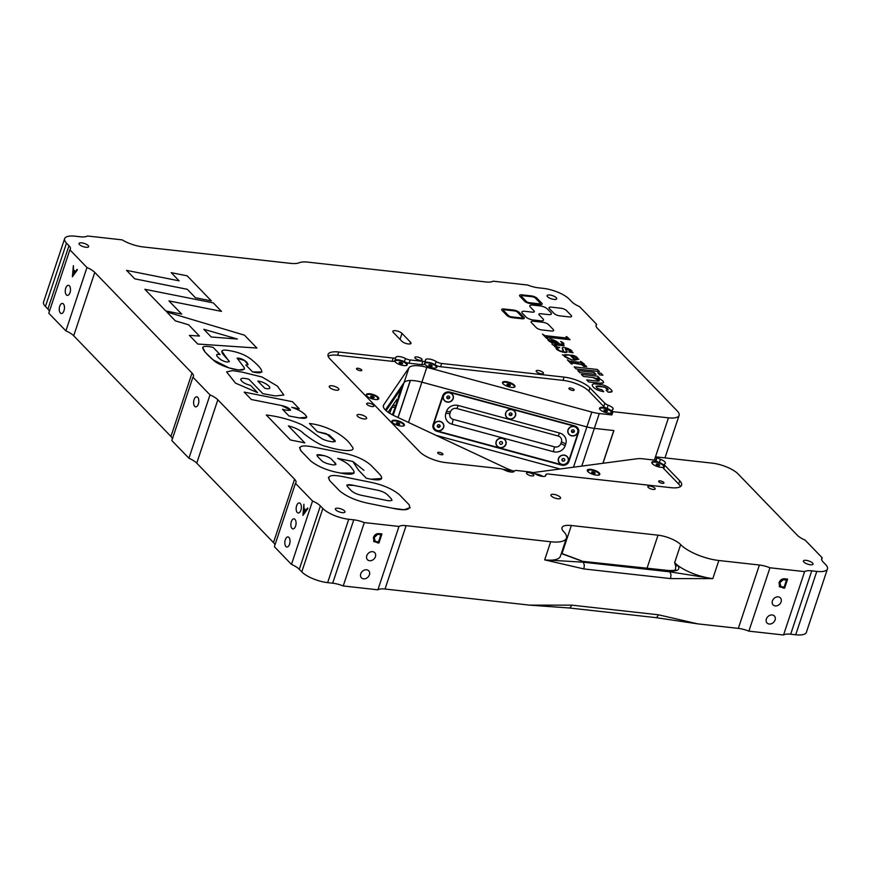 <?xml version="1.0" encoding="UTF-8"?>
<svg xmlns="http://www.w3.org/2000/svg" width="871" height="871" viewBox="0 0 871 871"><rect width="100%" height="100%" fill="white"/><g stroke="black" fill="none" stroke-linecap="round" stroke-linejoin="round"><path stroke-width="1.31" d="M611.714 411.275A6.576 2.199 18.4 0 0 611.409 410.938A6.576 2.199 18.4 0 0 607.087 408.434A5.063 1.688 -161.6 0 1 603.755 406.517L588.905 391.144A20.24 6.761 18.4 0 0 563.025 380.366L440.574 366.724A5.063 1.688 -161.6 0 1 435.054 364.786A6.576 2.199 18.4 0 0 424.917 362.532M596.058 326.004L596.624 324.295A15.188 5.074 18.4 0 0 596.112 325.068A15.188 5.074 18.4 0 0 597.517 328.411L677.235 410.938A20.24 6.761 -161.6 0 1 679.108 415.402A20.24 6.761 -161.6 0 1 668.449 417.851L612.977 411.678L611.888 414.934L611.475 414.509A5.063 1.688 -161.6 0 1 611.007 413.387L612.095 410.132A5.063 1.688 18.4 0 1 612.531 409.697A6.576 2.199 18.4 0 0 613.108 409.12A6.576 2.199 18.4 0 0 612.498 407.672A6.576 2.199 18.4 0 0 608.176 405.178L607.087 408.434A6.576 2.199 18.4 0 0 599.629 408.978A6.576 2.199 18.4 0 0 600.141 409.675A6.576 2.199 18.4 0 0 605.465 412.516A6.576 2.199 18.4 0 0 611.115 413.083M549.764 560.173L583.265 562.198L584.332 565.083L583.897 568.937L544.669 559.868A29.864 9.973 -161.6 0 0 549.764 560.173A29.864 9.973 -161.6 0 0 560.391 556.253L566.422 538.147A29.864 9.973 -161.6 0 0 563.657 531.571A17.714 5.912 -161.6 0 1 562.013 527.663A17.714 5.912 -161.6 0 1 571.343 525.518L658.019 535.175A17.714 5.912 -161.6 0 1 680.665 544.604A29.864 9.973 -161.6 0 0 718.836 560.499L759.403 565.018A15.188 5.074 18.4 0 1 769.953 567.772L804.63 571.626L783.541 635.003L748.875 631.137L769.953 567.772M198.359 404.024A5.063 2.569 -83.6 0 0 196.781 396.784A5.063 2.569 -83.6 0 0 194.081 399.604A5.063 2.569 -83.6 0 0 195.659 406.844A5.063 2.569 -83.6 0 0 198.359 404.024M70.018 292.569A5.063 2.569 -83.6 0 0 68.439 285.329A5.063 2.569 -83.6 0 0 65.739 288.149A5.063 2.569 -83.6 0 0 67.317 295.389A5.063 2.569 -83.6 0 0 70.018 292.569M63.997 310.675A5.074 2.569 -83.6 0 0 62.418 303.424A5.074 2.569 -83.6 0 0 59.718 306.244A5.074 2.569 -83.6 0 0 61.297 313.506A5.074 2.569 -83.6 0 0 63.997 310.675M300.898 510.166A5.063 2.569 -83.6 0 0 299.319 502.926A5.063 2.569 -83.6 0 0 296.619 505.746A5.063 2.569 -83.6 0 0 298.198 512.986A5.063 2.569 -83.6 0 0 300.898 510.166M295.596 526.084A5.063 2.569 -83.6 0 0 294.028 518.844A5.063 2.569 -83.6 0 0 291.328 521.653A5.063 2.569 -83.6 0 0 292.906 528.893A5.063 2.569 -83.6 0 0 295.596 526.084M289.575 544.19A5.074 2.569 -83.6 0 0 287.996 536.939A5.074 2.569 -83.6 0 0 285.296 539.759A5.074 2.569 -83.6 0 0 286.875 547.01A5.074 2.569 -83.6 0 0 289.575 544.19M375.434 556.678A5.063 4.017 136 0 0 374.748 552.682A5.063 4.017 136 0 0 370.371 551.985A5.063 4.017 136 0 0 366.767 555.72A5.063 4.017 136 0 0 367.464 559.715A5.063 4.017 136 0 0 371.83 560.412A5.063 4.017 136 0 0 375.434 556.678M369.424 574.784A5.074 4.028 136 0 0 368.727 570.777A5.074 4.028 136 0 0 364.35 570.08A5.074 4.028 136 0 0 360.736 573.815A5.074 4.028 136 0 0 361.432 577.832A5.074 4.028 136 0 0 365.809 578.529A5.074 4.028 136 0 0 369.424 574.784M781.08 601.872A5.063 4.017 136 0 0 780.394 597.865A5.063 4.017 136 0 0 776.017 597.168A5.063 4.017 136 0 0 772.414 600.903A5.063 4.017 136 0 0 773.11 604.899A5.063 4.017 136 0 0 777.487 605.595A5.063 4.017 136 0 0 781.08 601.872M775.07 619.978A5.074 4.028 136 0 0 774.373 615.971A5.074 4.028 136 0 0 769.997 615.274A5.074 4.028 136 0 0 766.382 619.009A5.074 4.028 136 0 0 767.079 623.015A5.074 4.028 136 0 0 771.456 623.712A5.074 4.028 136 0 0 775.07 619.978M680.414 486.639A20.24 6.761 18.4 0 0 678.629 484.015L663.767 468.642A5.063 1.688 -161.6 0 1 663.299 467.52L664.388 464.265A5.063 1.688 18.4 0 1 664.823 463.829A6.576 2.199 18.4 0 0 665.4 463.252A6.576 2.199 18.4 0 0 664.791 461.804A6.576 2.199 18.4 0 0 660.468 459.311L659.38 462.566A6.576 2.199 18.4 0 0 651.922 463.111A6.576 2.199 18.4 0 0 652.444 463.808A6.576 2.199 18.4 0 0 657.757 466.649A6.576 2.199 18.4 0 0 663.408 467.215M664.007 465.408A6.576 2.199 18.4 0 0 663.713 465.07A6.576 2.199 18.4 0 0 659.38 462.566A5.063 1.688 -161.6 0 1 656.048 460.65L656.723 456.959L712.195 463.143A20.24 6.761 -161.6 0 1 738.075 473.922L797.292 535.219A15.188 5.074 18.4 0 0 805.12 540.118L822.213 557.799A15.188 5.074 18.4 0 0 821.691 558.583A15.188 5.074 18.4 0 0 823.095 561.926L825.577 564.495A20.24 6.761 -161.6 0 1 827.45 568.948A20.24 6.761 -161.6 0 1 816.791 571.409L811.761 570.843A15.188 5.074 18.4 0 0 804.63 571.626M395.826 357.48L394.759 360.681A5.063 1.688 -161.6 0 1 394.759 360.714A6.576 2.199 18.4 0 0 394.868 361.378A6.576 2.199 18.4 0 0 395.38 362.086A6.576 2.199 18.4 0 0 401.128 365.047A6.576 2.199 18.4 0 0 406.746 365.33A6.576 2.199 18.4 0 0 406.648 363.338A6.576 2.199 18.4 0 0 404.373 361.748A6.576 2.199 18.4 0 0 394.792 360.583M424.504 363.806A6.576 2.199 18.4 0 0 424.504 363.817A6.576 2.199 18.4 0 0 425.026 364.514A6.576 2.199 18.4 0 0 430.764 367.475A6.576 2.199 18.4 0 0 436.382 367.758A6.576 2.199 18.4 0 0 436.295 365.776A6.576 2.199 18.4 0 0 435.054 364.786L436.142 361.53A6.576 2.199 18.4 0 0 429.632 359.102A6.576 2.199 18.4 0 0 425.494 359.81A6.576 2.199 18.4 0 0 425.505 360.344A5.063 1.688 18.4 0 1 425.516 360.757A5.063 1.688 18.4 0 1 422.849 361.367L410.176 359.963L409.098 363.218A5.063 1.688 -161.6 0 1 404.373 361.748L405.461 358.493A6.576 2.199 18.4 0 0 395.859 357.371A6.576 2.199 18.4 0 0 395.848 357.415A5.063 1.688 18.4 0 1 395.837 357.448A5.063 1.688 18.4 0 1 393.169 358.068L338.743 352.004A20.24 6.761 18.4 0 0 328.084 354.453A20.24 6.761 18.4 0 0 329.957 358.917L419.68 451.788A20.24 6.761 18.4 0 0 445.56 462.566L499.987 468.631A5.063 1.688 18.4 0 1 504.701 470.1A6.576 2.199 18.4 0 0 514.304 471.211A6.576 2.199 18.4 0 0 514.315 471.167A5.063 1.688 18.4 0 0 514.315 471.167L514.282 471.255A20.24 6.761 -161.6 0 1 505.997 468.141L394.225 415.75A20.24 6.761 -161.6 0 1 383.414 405.44A20.24 6.761 -161.6 0 1 383.708 404.863L409 367.736A20.24 6.761 -161.6 0 1 426.834 367.322L591.823 412.07A20.24 6.761 18.4 0 0 599.281 413.529L611.888 414.934M503.122 383.871A6.576 2.199 18.4 0 0 508.871 386.833A6.576 2.199 18.4 0 0 514.489 387.116A6.576 2.199 18.4 0 0 514.391 385.134A6.576 2.199 18.4 0 0 506.726 381.727A6.576 2.199 18.4 0 0 502.611 383.164A6.576 2.199 18.4 0 0 503.122 383.871M366.898 396.011A6.576 2.199 18.4 0 0 372.636 398.972A6.576 2.199 18.4 0 0 378.254 399.256A6.576 2.199 18.4 0 0 378.166 397.263A6.576 2.199 18.4 0 0 370.491 393.866A6.576 2.199 18.4 0 0 366.375 395.303A6.576 2.199 18.4 0 0 366.898 396.011M392.527 422.544A6.576 2.199 18.4 0 0 398.276 425.505A6.576 2.199 18.4 0 0 403.894 425.788A6.576 2.199 18.4 0 0 403.796 423.796A6.576 2.199 18.4 0 0 396.131 420.399A6.576 2.199 18.4 0 0 392.015 421.836A6.576 2.199 18.4 0 0 392.527 422.544M587.892 471.614A6.576 2.199 18.4 0 0 593.63 474.575A6.576 2.199 18.4 0 0 599.248 474.869A6.576 2.199 18.4 0 0 599.161 472.877A6.576 2.199 18.4 0 0 591.485 469.48A6.576 2.199 18.4 0 0 587.37 470.917A6.576 2.199 18.4 0 0 587.892 471.614A6.043 2.014 18.4 0 1 589.09 469.959A6.043 2.014 18.4 0 1 596.722 471.864A6.043 2.014 18.4 0 1 598.453 475.109M569.177 388.945A2.798 0.936 18.4 0 0 572.029 390.306A2.798 0.936 18.4 0 0 574.218 390.088A2.798 0.936 18.4 0 0 573.956 389.479A2.798 0.936 18.4 0 0 571.104 388.118A2.798 0.936 18.4 0 0 568.915 388.324A2.798 0.936 18.4 0 0 569.177 388.945M658.901 481.815A2.798 0.936 18.4 0 0 661.753 483.176A2.798 0.936 18.4 0 0 663.942 482.97A2.798 0.936 18.4 0 0 663.68 482.349A2.798 0.936 18.4 0 0 660.828 480.988A2.798 0.936 18.4 0 0 658.639 481.206A2.798 0.936 18.4 0 0 658.901 481.815M437.928 453.258A2.798 0.936 18.4 0 0 440.791 454.618A2.798 0.936 18.4 0 0 442.98 454.401A2.798 0.936 18.4 0 0 442.718 453.791A2.798 0.936 18.4 0 0 439.866 452.43A2.798 0.936 18.4 0 0 437.678 452.637A2.798 0.936 18.4 0 0 437.928 453.258M356.762 369.228A2.798 0.936 18.4 0 0 359.614 370.589A2.798 0.936 18.4 0 0 361.803 370.371A2.798 0.936 18.4 0 0 361.541 369.761A2.798 0.936 18.4 0 0 358.689 368.4A2.798 0.936 18.4 0 0 356.5 368.607A2.798 0.936 18.4 0 0 356.762 369.228M415.184 358.253A3.843 1.285 18.4 0 0 419.103 360.137A3.843 1.285 18.4 0 0 422.119 359.843A3.843 1.285 18.4 0 0 421.771 358.994A3.843 1.285 18.4 0 0 417.84 357.11A3.843 1.285 18.4 0 0 414.825 357.415A3.843 1.285 18.4 0 0 415.184 358.253M367.018 404.482A3.843 1.285 18.4 0 0 370.948 406.365A3.843 1.285 18.4 0 0 373.964 406.06A3.843 1.285 18.4 0 0 373.605 405.211A3.843 1.285 18.4 0 0 369.674 403.338A3.843 1.285 18.4 0 0 366.658 403.632A3.843 1.285 18.4 0 0 367.018 404.482M648.231 487.401A3.843 1.285 18.4 0 0 652.15 489.273A3.843 1.285 18.4 0 0 655.166 488.979A3.843 1.285 18.4 0 0 654.818 488.13A3.843 1.285 18.4 0 0 650.887 486.258A3.843 1.285 18.4 0 0 647.872 486.551A3.843 1.285 18.4 0 0 648.231 487.401M803.911 562.078A5.063 1.688 18.4 0 0 809.072 564.55A5.063 1.688 18.4 0 0 813.046 564.158A5.063 1.688 18.4 0 0 812.578 563.047A5.063 1.688 18.4 0 0 807.406 560.576A5.063 1.688 18.4 0 0 803.443 560.968A5.063 1.688 18.4 0 0 803.911 562.078M79.511 244.588A5.063 1.688 18.4 0 0 84.672 247.048A5.063 1.688 18.4 0 0 88.646 246.667A5.063 1.688 18.4 0 0 88.178 245.546A5.063 1.688 18.4 0 0 83.006 243.074A5.063 1.688 18.4 0 0 79.032 243.466A5.063 1.688 18.4 0 0 79.511 244.588M338.394 388.466A5.063 1.688 -161.6 0 1 338.863 389.587A5.063 1.688 -161.6 0 1 334.9 389.968A5.063 1.688 -161.6 0 1 329.728 387.497A5.063 1.688 -161.6 0 1 329.26 386.386A5.063 1.688 -161.6 0 1 333.223 385.995A5.063 1.688 -161.6 0 1 338.394 388.466M366.168 417.22A5.063 1.688 -161.6 0 1 366.637 418.33A5.063 1.688 -161.6 0 1 362.674 418.722A5.063 1.688 -161.6 0 1 357.502 416.251A5.063 1.688 -161.6 0 1 357.034 415.129A5.063 1.688 -161.6 0 1 360.997 414.748A5.063 1.688 -161.6 0 1 366.168 417.22M335.858 509.938A5.063 1.688 18.4 0 0 341.018 512.409A5.063 1.688 18.4 0 0 344.992 512.017A5.063 1.688 18.4 0 0 344.524 510.907A5.063 1.688 18.4 0 0 339.352 508.435A5.063 1.688 18.4 0 0 335.389 508.827A5.063 1.688 18.4 0 0 335.858 509.938M547.565 296.728A5.063 1.688 18.4 0 0 552.726 299.189A5.063 1.688 18.4 0 0 556.7 298.807A5.063 1.688 18.4 0 0 556.231 297.686A5.063 1.688 18.4 0 0 551.06 295.215A5.063 1.688 18.4 0 0 547.097 295.607A5.063 1.688 18.4 0 0 547.565 296.728M551.387 496.056A5.074 1.698 18.4 0 0 556.569 498.539A5.074 1.698 18.4 0 0 560.543 498.147A5.074 1.698 18.4 0 0 560.075 497.025A5.074 1.698 18.4 0 0 554.903 494.554A5.074 1.698 18.4 0 0 550.918 494.946A5.074 1.698 18.4 0 0 551.387 496.056M536.525 371.775A3.843 1.285 18.4 0 0 540.456 373.648A3.843 1.285 18.4 0 0 543.471 373.354A3.843 1.285 18.4 0 0 543.112 372.505A3.843 1.285 18.4 0 0 539.182 370.632A3.843 1.285 18.4 0 0 536.177 370.926A3.843 1.285 18.4 0 0 536.525 371.775M526.879 473.878A3.843 1.285 18.4 0 0 530.809 475.762A3.843 1.285 18.4 0 0 533.825 475.468A3.843 1.285 18.4 0 0 533.466 474.619A3.843 1.285 18.4 0 0 529.535 472.735A3.843 1.285 18.4 0 0 526.52 473.029A3.843 1.285 18.4 0 0 526.879 473.878M521.196 317.926A2.471 0.827 18.4 0 0 522.262 317.088L517.559 312.21A2.471 0.827 18.4 0 0 514.391 310.893L504.81 309.826A2.471 0.827 18.4 0 0 503.732 310.664L508.446 315.542A2.471 0.827 18.4 0 0 511.604 316.859L521.196 317.926M501.707 309.532A4.377 1.459 18.4 0 0 502.11 310.49L506.813 315.356A4.377 1.459 18.4 0 0 512.409 317.686L521.99 318.753A4.377 1.459 18.4 0 0 523.896 317.262L519.181 312.395A4.377 1.459 18.4 0 0 513.596 310.065L504.004 308.998A4.377 1.459 18.4 0 0 502.11 310.49L506.813 315.367A4.377 1.459 18.4 0 0 512.409 317.697L521.99 318.764A4.377 1.459 18.4 0 0 524.298 318.231M328.4 477.362L329.728 480.672C326.756 475.501 331.426 474.227 343.74 476.829L372.255 482.599C383.501 485.169 392.462 489.11 399.147 494.423L409.098 504.723C411.275 509.927 405.799 511.103 392.647 508.25L368.128 503.286C355.891 500.662 346.331 496.47 339.45 490.732C346.331 496.481 355.891 500.662 368.128 503.286L392.647 508.25L404.057 509.731L410.23 507.641M346.745 485.169L353.778 485.397L376.512 490.003C381.346 490.906 384.993 492.496 387.432 494.761C384.993 492.496 381.346 490.906 376.512 489.992L353.778 485.397C347.856 484.091 345.885 484.679 347.888 487.129L351.688 491.059C354.279 493.128 357.861 494.608 362.423 495.512L384.699 500.019C390.807 501.424 392.897 500.879 390.937 498.386L392.026 500.324M387.443 494.761L390.937 498.386L387.432 494.761M329.728 480.661L339.45 490.732L329.728 480.672M401.999 333.397A5.074 1.698 18.4 0 0 396.817 330.915A5.074 1.698 18.4 0 0 392.843 331.307A5.074 1.698 18.4 0 0 393.311 332.428L401.858 341.269A5.074 1.698 18.4 0 0 407.04 343.74A5.074 1.698 18.4 0 0 411.014 343.359A5.074 1.698 18.4 0 0 410.546 342.238L401.999 333.397L400.007 339.363M678.629 484.015L679.707 480.759A20.24 6.761 18.4 0 1 681.579 485.212A20.24 6.761 18.4 0 1 670.92 487.673L548.469 474.031A5.063 1.688 18.4 0 0 545.812 474.641A5.063 1.688 18.4 0 0 545.812 475.054A6.576 2.199 18.4 0 1 545.823 475.588A6.576 2.199 18.4 0 1 541.686 476.295A6.576 2.199 18.4 0 1 535.175 473.868A5.063 1.688 18.4 0 0 529.655 471.93L516.993 470.525A5.063 1.688 18.4 0 0 514.326 471.135L514.282 471.265M511.408 472.06A6.576 2.199 18.4 0 0 503.264 469.447M395.837 357.448L394.759 360.714A5.063 1.688 -161.6 0 1 392.092 361.323L337.665 355.259A20.24 6.761 18.4 0 0 328.171 356.293M405.461 358.493A5.063 1.688 18.4 0 0 410.176 359.963M425.516 360.757L424.427 364.013A5.063 1.688 -161.6 0 1 421.76 364.633L409.098 363.218M436.142 361.53A5.063 1.688 18.4 0 0 441.662 363.468L440.574 366.724M603.755 406.517L604.844 403.262L589.983 387.878A20.24 6.761 18.4 0 0 564.103 377.11L441.662 363.468M604.844 403.262A5.063 1.688 18.4 0 0 608.176 405.178M679.707 480.759L664.856 465.375L663.767 468.642M664.388 464.265A5.063 1.688 18.4 0 0 664.856 465.375M656.048 460.65L657.137 457.395A5.063 1.688 18.4 0 0 660.468 459.311M786.382 582.819A5.063 2.569 96.4 0 1 786.012 581.795M779.806 582.83L780.949 586.542L784.129 587.163L786.524 579.966L782.975 579.814L779.806 582.83L779.273 582.285L780.405 585.987M779.981 585.737L780.949 586.542M786.524 579.966L785 579.302L782.441 579.259L782.975 579.814M782.441 579.259L780.427 580.369M779.795 581.153L779.273 582.285M786.916 579.052L784.063 587.62L779.284 586.542M782.321 587.435L779.523 586.825M779.676 586.793L779.033 582.743C780.166 579.846 782.136 578.54 784.923 578.823L787.613 579.128L784.597 588.175L782.855 587.979M827.45 568.948L806.372 632.324A20.24 6.761 -161.6 0 1 795.702 634.785L790.672 634.219A15.188 5.074 18.4 0 0 783.541 635.003M821.636 559.52L822.213 557.799M655.776 617.615L697.758 623.865L658.53 614.806L656.843 617.354L655.776 617.615L656.843 617.354M569.101 607.958L570.157 607.697L569.101 607.958L570.157 607.697L571.855 605.149L658.53 614.806M655.83 617.626L569.177 607.969L529.612 605.138L571.855 605.149M377.328 534.62L374.16 537.647L375.292 541.359L378.482 541.969L380.877 534.783L376.795 534.065L374.78 535.175M374.149 535.97L374.16 537.647M379.353 534.119L376.795 534.065M373.626 537.091L374.759 540.804M381.269 533.858L378.417 542.437L373.637 541.348M376.675 542.241L373.877 541.631M374.029 541.61L373.387 537.559C374.519 534.663 376.479 533.357 379.277 533.64L381.966 533.934L378.95 542.992L377.208 542.796M303.979 508.229L305.917 510.232L307.528 508L307.953 508.435L302.912 515.392L303.892 504.244L303.979 508.229M306.592 510.308L305.917 510.232M303.478 513.607L305.394 510.95L303.87 509.361L303.478 513.607L304.153 513.683M306.08 511.016L305.394 510.95M306.233 510.809L303.87 509.361M304.502 509.437L304.556 508.827M73.458 269.607L75.396 271.621L77.018 269.389L77.432 269.825L72.391 276.771L73.382 265.622L73.458 269.607M76.082 271.687L75.396 271.621M72.957 274.986L74.884 272.329L73.36 270.75L72.957 274.986L73.632 275.062M75.559 272.405L74.884 272.329M75.712 272.188L73.36 270.75M73.991 270.816L74.046 270.217M172.404 438.853A15.188 5.074 18.4 0 0 170.945 436.447L73.708 335.781A15.188 5.074 18.4 0 0 65.88 330.882L48.787 313.201L69.876 249.825A15.188 5.074 18.4 0 0 70.388 249.041A15.188 5.074 18.4 0 0 68.983 245.698L66.501 243.129A20.24 6.761 -161.6 0 1 64.628 238.676A20.24 6.761 -161.6 0 1 75.298 236.215L80.328 236.781A15.188 5.074 18.4 0 0 87.459 235.997L122.125 239.863A20.24 6.761 18.4 0 0 143.138 246.939L290.555 263.358A20.24 6.761 18.4 0 0 299.243 262.748A20.24 6.761 -161.6 0 1 307.931 262.138L485.974 281.964A15.188 5.074 18.4 0 0 493.106 281.181L527.772 285.046A15.188 5.074 18.4 0 0 538.322 287.8L543.352 288.366A20.24 6.761 -161.6 0 1 569.231 299.134L571.714 301.704A15.188 5.074 18.4 0 0 579.531 306.603L596.624 324.295M49.364 311.48A15.188 5.074 18.4 0 0 47.905 309.074L45.423 306.505A20.24 6.761 -161.6 0 1 43.55 302.052L64.628 238.676M65.88 330.882L86.958 267.517L69.876 249.825M274.942 544.996A15.188 5.074 18.4 0 0 273.483 542.589L196.748 463.154A15.188 5.074 18.4 0 0 188.931 458.255L171.837 440.563L192.916 377.197A15.188 5.074 18.4 0 0 193.438 376.414A15.188 5.074 18.4 0 0 192.034 373.071L94.787 272.416A15.188 5.074 18.4 0 0 86.958 267.517M188.931 458.255L210.009 394.89L192.916 377.197M529.612 605.138L385.026 589.036A15.188 5.074 18.4 0 0 377.894 589.819L343.228 585.954A15.188 5.074 18.4 0 0 332.678 583.2L327.648 582.634A20.24 6.761 -161.6 0 1 301.769 571.866L299.286 569.296A15.188 5.074 18.4 0 0 291.469 564.397L274.376 546.705L295.454 483.34A15.188 5.074 18.4 0 0 295.977 482.556A15.188 5.074 18.4 0 0 294.572 479.213L217.837 399.778A15.188 5.074 18.4 0 0 210.009 394.89M291.469 564.397L312.547 501.032L295.454 483.34M343.228 585.954L364.307 522.578A15.188 5.074 18.4 0 0 353.757 519.824L348.727 519.268A20.24 6.761 -161.6 0 1 322.847 508.49L320.376 505.92A15.188 5.074 18.4 0 0 312.547 501.032M377.894 589.819L398.983 526.443L364.307 522.578M566.422 538.147A29.864 9.973 -161.6 0 1 550.69 541.762L406.115 525.659A15.188 5.074 18.4 0 0 398.983 526.443M707.154 577.713L669.941 571.855L671.018 574.74L670.572 578.594L712.816 578.605A29.864 9.973 -161.6 0 1 707.154 577.713A29.864 9.973 -161.6 0 1 677.573 565.29C680.708 569.525 677.888 571.42 669.091 570.973L582.416 561.316L561.294 553.531M748.875 631.137A15.188 5.074 18.4 0 0 738.325 628.383L697.758 623.865M669.091 570.973L668.144 570.461C673.653 570.745 676.114 570.244 675.504 568.959L675.754 566.281L677.573 565.29L674.644 562.71L680.665 544.604M675.754 566.281L674.644 562.71M655.634 460.226L643.027 458.821A20.24 6.761 18.4 0 0 636.93 458.767L532.617 472.637M397.982 417.514L410.285 380.507A20.24 6.761 18.4 0 0 404.057 382.587L385.385 409.991L404.057 382.587A20.24 6.761 -161.6 0 1 421.891 382.162L586.88 426.921A20.24 6.761 18.4 0 0 594.338 428.38L613.881 430.557L602.993 463.274M612.977 411.678L612.563 411.243L611.475 414.509M612.095 410.132A5.063 1.688 18.4 0 0 612.563 411.243M542.927 476.437A6.576 2.199 18.4 0 0 535.142 473.846M248.877 379.244L262.802 393.648L248.877 379.244C243.651 377.883 240.929 377.981 240.723 379.538C241.822 382.031 245.099 383.98 250.565 385.396L257.566 392.647L235.529 383.142L226.591 371.884L235.529 383.153L257.566 392.647M283.848 395.031L275.356 395.946L262.802 393.648L275.356 395.946L283.848 395.02L277.37 386.114L262.16 377.056L241.92 372.059L232.415 370.632L226.591 371.884M264.762 388.237C275.965 390.916 266.428 381.836 257.86 381.095L264.762 388.237M519.562 295.389A4.377 1.459 18.4 0 0 519.965 296.347L524.669 301.224A4.377 1.459 18.4 0 0 530.265 303.554L539.813 304.61A4.377 1.459 18.4 0 0 542.121 304.088M538.92 314.191A3.713 1.241 18.4 0 1 540.869 313.745L548.371 314.583A5.781 1.927 18.4 0 0 551.419 313.887M521.86 312.025A5.781 1.927 18.4 0 0 522.393 313.299L525.91 316.946A5.781 1.927 18.4 0 0 533.302 320.016L540.445 320.822A5.781 1.927 18.4 0 0 543.493 320.114M534.359 311.709A3.713 1.241 18.4 0 0 534.01 310.893L530.319 307.06L534.01 310.893A3.713 1.241 18.4 0 1 532.399 312.156L524.897 311.317A5.781 1.927 18.4 0 0 522.393 313.299L525.921 316.946A5.781 1.927 18.4 0 0 533.302 320.016L540.456 320.811A5.781 1.927 18.4 0 0 542.96 318.84L539.258 315.008A3.713 1.241 18.4 0 1 540.869 313.745L548.371 314.583A5.781 1.927 18.4 0 0 550.886 312.613L547.358 308.955A5.781 1.927 18.4 0 0 539.976 305.884L532.823 305.09A5.781 1.927 18.4 0 0 530.319 307.06A5.781 1.927 18.4 0 1 529.786 305.786M557.309 348.28L559.715 347.464L554.479 346.451L556.525 347.431C552.867 350.109 571.289 355.455 566.215 350.414C564.473 348.552 565.366 348.16 568.883 349.217C571.605 350.937 571.561 351.851 568.763 351.949L573.107 352.777L571.866 351.721M570.886 351.318L565.431 348.629M566.76 352.091L560.401 351.481L556.21 347.834M563.232 351.209L562.285 347.997M563.983 344.034L560.641 341.563M553.847 344.774L564.158 345.798L560.804 341.497C563.929 342.913 564.56 343.86 562.72 344.306L559.465 343.947C557.712 341.868 554.783 340.202 550.668 338.95C546.433 338.95 547.119 340.365 552.704 343.196C551.049 344.056 552.268 345.003 556.362 346.048L556.362 346.048C552.268 345.003 551.049 344.045 552.704 343.196L547.739 339.255M566.03 336.696L567.391 338.111L544.887 335.596L542.502 334.116L546.596 338.351L547.652 338.471L546.335 337.099L570.037 339.744L567.021 336.805L566.03 336.696L567.391 338.111M542.502 334.116L546.596 338.351L547.652 338.471M299.559 447.476L301.039 450.971L310.631 460.901C318.111 466.823 328.149 470.884 340.724 473.084L354.17 472.997M358.525 470.155L366.353 478.266L371.035 479.213C380.856 480.89 383.871 479.388 380.072 474.684L371.503 465.811C365.809 460.411 357.284 456.339 345.939 453.606L312.7 446.877C301.714 444.831 297.817 446.192 301.039 450.96L310.631 460.89C318.122 466.823 328.149 470.884 340.724 473.073L342.739 473.486C353.67 475.316 356.685 473.563 351.764 468.228C349.587 464.744 344.894 461.478 337.708 458.396L352.788 461.456L358.525 470.166L366.353 478.266L371.035 479.213L381.683 478.484M337.708 458.396L352.809 461.456L363.958 470.307M171.228 272.677L179.11 280.832L126.578 270.38L134.755 278.84L187.287 289.303L195.442 297.74L211.37 300.909L187.167 275.835L171.228 272.667L179.11 280.832M126.589 270.38L134.755 278.84L187.287 289.292L195.442 297.73L211.381 300.909M189.366 335.368L197.728 344.023L256.923 348.052L244.479 335.172L166.786 311.992L175.332 320.844L188.604 324.807L199.481 336.054L189.366 335.368L197.728 344.034L256.912 348.052M202.703 347.344L205.164 352.211L213.21 359.941C206.34 354.116 202.834 349.935 202.693 347.377C203.705 346.07 207.178 346.07 213.112 347.377L220.08 354.584C213.123 353.234 218.403 357.883 221.169 359.941C225.741 362.227 228.376 362.608 229.095 361.073C225.872 356.99 214.571 347.888 229.095 350.599C238.937 352.156 246.776 355.466 252.612 360.54C258.328 365.385 269.716 375.989 252.514 371.884L261.953 371.982M229.313 361.77L221.811 351.176M245.829 364.96L252.514 371.884L245.829 364.96C251.61 365.352 243.118 357.578 237.162 358.188L244.348 367.845C245.241 374.007 218.773 366.125 213.21 359.93L229.236 367.954L238.643 369.99L244.479 369.119M237.032 358.34L244.533 360.518L248.05 364.622M606.14 390.11C609.395 389.348 608.012 388.161 601.992 386.572C593.989 384.405 595.013 388.825 601.785 389.62L603.766 391.678C592.541 390.099 588.578 382.358 596.265 384.111C601.796 384.198 606.172 385.559 609.417 388.216C613.315 391.177 612.879 392.494 608.121 392.157L606.14 390.11L608.11 392.157L612.008 391.645M608.241 389.958L604.441 386.953L596.036 386.397M597.321 377.97L599.618 378.232L597.669 376.207L581.414 374.399L583.385 376.435L592.988 377.513L599.335 380.888M603.549 382.761L599.923 383.196L588.709 381.944L599.923 383.186C606.978 383.686 602.558 379.854 597.31 377.97L599.618 378.221M586.738 379.908L588.709 381.944L586.738 379.898L598.029 381.16C600.413 380.202 598.736 378.983 592.988 377.502L583.385 376.435L581.425 374.399M577.745 370.6L579.716 372.636L595.96 374.443L594 372.407L577.745 370.589L579.716 372.636L595.971 374.443M574.174 366.898L576.145 368.934L599.324 371.525L597.354 369.478L574.174 366.898L576.145 368.934L599.324 371.514M597.713 372.821L599.673 374.857L602.895 375.216L600.925 373.18L597.713 372.821L599.673 374.857L602.895 375.216M244.185 392.113L251.338 399.517L244.185 392.113L292.416 401.694L299.286 408.815L291.807 407.323C299.972 410.23 304.959 413.431 306.734 416.915C306.385 420.105 295.302 416.98 288.987 415.99L299.384 417.884L306.69 417.318M282.498 409.283L288.987 415.99L282.498 409.283M282.509 409.272C285.732 410.274 288.432 410.579 290.609 410.176C289.346 408.129 286.287 406.572 281.442 405.505L251.338 399.517L281.431 405.505L290.62 410.143M168.963 300.92L221.484 311.372L213.308 302.901L144.847 289.281L165.784 310.958L181.712 314.126L168.952 300.909L221.484 311.372M144.847 289.281L165.784 310.958L181.723 314.126M266.297 415.01L290.424 439.975L304.806 442.871L290.413 439.975L266.297 414.999C278.883 416.512 290.718 419.746 301.78 424.7C312.297 431.145 309.869 430.546 322.052 438.799C326.168 441.064 336.957 443.361 334.856 440.388L329.271 435.021L317.403 431.7L309.455 423.469C329.88 425.93 346.789 437.688 351.394 445.8C359.037 453.443 338.079 450.47 326.625 446.562C318.873 445.386 307.234 436.131 304.153 433.998C300.865 430.448 295.617 427.748 288.399 425.897C295.617 427.748 300.876 430.448 304.153 433.998C307.234 436.131 318.873 445.375 326.625 446.562C338.079 450.47 359.037 453.443 351.394 445.8C346.789 437.688 329.88 425.919 309.455 423.469L317.403 431.7L326.277 433.671L335.248 441.499M563.885 355.226L569.939 355.052L574.871 360.159L578.91 359.222M571.343 359.756L570.843 359.233C567.25 358.612 557.418 353.463 569.939 355.041L574.871 360.148L571.343 359.767L562.394 354.726M584.354 364.034L581.099 363.675M586.684 366.735L578.355 363.512L571.06 362.695L583.995 365.069C586.357 366.027 581.077 364.96 583.788 366.408C587.773 366.8 586.869 365.896 581.077 363.675L584.365 364.045L580.598 361.334M581.741 362.521L569.58 361.16L567.38 359.865L571.3 363.926L572.356 364.034L571.06 362.695M531.103 321.769A4.377 1.459 18.4 0 0 531.506 322.738L536.209 327.605A4.377 1.459 18.4 0 0 541.806 329.935L551.354 331.002A4.377 1.459 18.4 0 0 553.662 330.468M549.013 307.681A4.377 1.459 18.4 0 0 549.416 308.65L554.13 313.516A4.377 1.459 18.4 0 0 559.715 315.846L569.264 316.913A4.377 1.459 18.4 0 0 571.572 316.38M203.803 329.282L237.326 339.015L211.239 336.99L203.803 329.282L237.315 339.004M166.786 311.992L175.332 320.833L188.604 324.796L199.481 336.054M299.286 408.815L291.774 407.312M522.491 317.632A2.471 0.827 18.4 0 0 522.262 317.088L517.559 312.21A2.471 0.827 18.4 0 0 514.391 310.893L504.81 309.826A2.471 0.827 18.4 0 0 503.503 310.13M540.325 303.489A2.471 0.827 18.4 0 0 540.085 302.945L535.382 298.067A2.471 0.827 18.4 0 0 532.214 296.75L522.665 295.683A2.471 0.827 18.4 0 0 521.359 295.988M535.382 298.067A2.471 0.827 18.4 0 0 532.214 296.75L522.665 295.683A2.471 0.827 18.4 0 0 521.587 296.532L526.302 301.399A2.471 0.827 18.4 0 0 529.47 302.716L539.018 303.783A2.471 0.827 18.4 0 0 540.096 302.934L535.382 298.067M519.965 296.347L524.68 301.224A4.377 1.459 18.4 0 0 530.265 303.544L539.813 304.61A4.377 1.459 18.4 0 0 541.718 303.119L537.004 298.241A4.377 1.459 18.4 0 0 531.419 295.911L521.871 294.855A4.377 1.459 18.4 0 0 519.965 296.347M560.87 308.214L551.321 307.147A4.377 1.459 18.4 0 0 549.416 308.639L554.13 313.516A4.377 1.459 18.4 0 0 559.715 315.846L569.275 316.913A4.377 1.459 18.4 0 0 571.169 315.411L566.466 310.544A4.377 1.459 18.4 0 0 560.87 308.214M541.806 329.935L551.354 330.991A4.377 1.459 18.4 0 0 553.259 329.499L548.545 324.633A4.377 1.459 18.4 0 0 542.96 322.303L533.4 321.236A4.377 1.459 18.4 0 0 531.506 322.727L536.22 327.605A4.377 1.459 18.4 0 0 541.806 329.935M567.38 359.865L571.3 363.926L572.356 364.045M335.858 464.646L333.931 461.826C336.739 464.058 336.369 465.081 332.809 464.874L330.327 464.374C325.514 463.318 322.226 461.674 320.452 459.442L317.621 456.513C316.129 454.618 317.577 454.183 321.965 455.206L324.175 455.653C328.389 456.872 331.22 458.484 332.646 460.487L333.931 461.826L332.635 460.498C331.22 458.494 328.389 456.883 324.175 455.664L316.859 455.087M304.806 442.871L288.399 425.897M264.751 388.237C275.965 390.927 266.428 381.846 257.86 381.095M577.789 358.373L571.136 355.183M574.403 358.558C581.011 360.05 576.221 355.237 571.136 355.172L574.403 358.558M568.763 351.949L573.107 352.777M559.715 347.464C556.297 347.747 556.515 348.933 560.358 351.013C563.526 351.557 564.19 350.828 562.372 348.825C560.293 345.058 574.555 350.196 571.605 352.036M554.479 346.451L556.504 347.42M558.605 343.849C557.135 342.042 554.707 340.855 551.332 340.278C549.492 341.073 550.668 342.118 554.849 343.435L558.605 343.849L550.211 340.648M564.158 345.798L554.5 344.72C553.618 344.949 554.13 345.275 556.025 345.7L556.362 346.048M546.335 337.099L570.037 339.734M386.071 410.655L401.879 387.453L401.237 390.937M401.291 390.948L393.202 415.26M398.069 417.557L410.393 380.507A20.24 6.761 18.4 0 1 414.433 380.714A20.24 6.761 18.4 0 1 421.891 382.162L426.834 367.322M602.884 463.296L613.783 430.546L594.338 428.38A20.24 6.761 -161.6 0 1 586.88 426.921L421.891 382.162L408.488 422.435M432.854 426.452A5.868 5.455 171.6 0 0 433.845 428.445M433.116 424.547A5.868 5.455 171.6 0 0 436.97 431.308L561.621 465.125A5.868 5.455 171.6 0 0 568.959 461.39L578.507 432.691A5.868 5.455 171.6 0 0 574.664 425.919L450.013 392.113A5.868 5.455 171.6 0 0 442.664 395.848L433.116 424.547M568.828 460.509L568.959 461.39M578.627 429.849A5.868 5.455 171.6 0 1 578.377 431.766L578.507 432.691M560.053 468.99L436.055 435.358M606.053 411.417L606.423 410.328L604.681 409.871A1.829 0.61 18.4 0 0 603.919 410.219A1.829 0.61 18.4 0 0 604.888 411.036A1.829 0.61 18.4 0 0 606.63 411.493A1.829 0.61 18.4 0 0 607.392 411.145A1.829 0.61 18.4 0 0 606.423 410.328A1.829 0.61 18.4 0 0 604.681 409.871L604.387 410.753M599.814 409.283A6.097 2.036 -161.6 0 1 600.054 408.543M606.63 411.493L607.392 411.145L606.423 410.328M509.611 385.69A1.829 0.61 18.4 0 0 510.188 385.624A1.829 0.61 18.4 0 0 510.373 385.341A1.829 0.61 18.4 0 0 508.218 384.133A1.829 0.61 18.4 0 0 507.042 384.677A1.829 0.61 18.4 0 0 509.611 385.69L510.373 385.341L509.404 384.525L506.987 384.601M509.034 385.613L509.404 384.525M507.368 384.949L507.662 384.067M514.402 386.517A6.097 2.036 -161.6 0 1 514.151 387.257M502.796 383.48A6.097 2.036 -161.6 0 1 503.046 382.739M400.029 362.282A1.829 0.61 18.4 0 0 399.386 362.325L399.386 362.967A1.829 0.61 18.4 0 0 401.76 363.893A1.829 0.61 18.4 0 0 402.402 363.207A1.829 0.61 18.4 0 0 400.9 362.445A1.829 0.61 18.4 0 0 400.029 362.282M400.518 363.599L400.9 362.445L399.386 362.325A1.829 0.61 18.4 0 0 399.201 362.75A1.829 0.61 18.4 0 0 399.386 362.967M405.951 365.58A6.043 2.014 18.4 0 0 404.928 362.761A6.043 2.014 18.4 0 0 398.025 360.42A6.043 2.014 18.4 0 0 395.358 362.053M402.402 363.207L400.9 362.445M431.82 366.332L432.049 365.646L430.535 364.884L430.154 366.038M429.022 365.395A1.829 0.61 18.4 0 0 430.524 366.158A1.829 0.61 18.4 0 0 432.049 365.646A1.829 0.61 18.4 0 0 429.022 364.764L429.022 365.395A1.829 0.61 18.4 0 1 428.848 365.189A1.829 0.61 18.4 0 1 429.022 364.764M435.587 368.008A6.043 2.014 18.4 0 0 434.575 365.189A6.043 2.014 18.4 0 0 427.672 362.848A6.043 2.014 18.4 0 0 424.994 364.481M398.668 424.329L399.005 423.295L397.274 422.751L396.947 423.72M398.809 424.34L399.778 424.101L399.005 423.295M396.305 423.001L397.067 423.796M396.479 423.371A1.829 0.61 18.4 0 0 398.809 424.34A1.829 0.61 18.4 0 0 399.604 423.72A1.829 0.61 18.4 0 0 397.274 422.751A1.829 0.61 18.4 0 0 396.479 423.371M403.099 426.039A6.043 2.014 18.4 0 0 403.208 424.123A6.043 2.014 18.4 0 0 395.967 420.976A6.043 2.014 18.4 0 0 392.505 422.511M378.166 398.646A6.097 2.036 -161.6 0 1 377.927 399.397M366.56 395.608A6.097 2.036 -161.6 0 1 366.811 394.868M373.18 397.807A1.829 0.61 18.4 0 0 373.964 397.753A1.829 0.61 18.4 0 0 374.149 397.557A1.829 0.61 18.4 0 0 373.376 396.762A1.829 0.61 18.4 0 0 371.634 396.218L370.665 396.457A1.829 0.61 18.4 0 0 373.18 397.807M374.149 397.557L371.634 396.218A1.829 0.61 18.4 0 0 370.665 396.457M373.038 397.786L373.376 396.762M371.307 397.187L371.634 396.218M658.498 465.582L659.663 465.441L659.107 464.679L658.792 465.615M656.647 464.014A1.829 0.61 18.4 0 0 656.244 464.189A1.829 0.61 18.4 0 0 657.899 465.441A1.829 0.61 18.4 0 0 659.674 465.223A1.829 0.61 18.4 0 0 657.398 464.047A1.829 0.61 18.4 0 0 656.647 464.014M657.398 464.047L656.244 464.189M663.702 466.333A6.043 2.014 18.4 0 0 659.793 463.35A6.043 2.014 18.4 0 0 653.642 462.153A6.043 2.014 18.4 0 0 652.412 463.786M592.095 471.821A1.829 0.61 18.4 0 0 591.692 471.995A1.829 0.61 18.4 0 0 592.247 472.757A1.829 0.61 18.4 0 0 593.957 473.389A1.829 0.61 18.4 0 0 595.111 473.247A1.829 0.61 18.4 0 0 594.555 472.485A1.829 0.61 18.4 0 0 592.846 471.853A1.829 0.61 18.4 0 0 592.095 471.821M592.498 472.909L592.846 471.853L591.692 471.995M587.555 471.222A6.097 2.036 -161.6 0 1 587.805 470.482M599.161 474.26A6.097 2.036 -161.6 0 1 598.921 475M595.111 473.247L592.846 471.853M594.24 473.421L594.555 472.485M393.039 415.173L393.028 414.4L392.614 414.966M393.148 415.238L401.749 387.813L386.136 410.709M398.254 397.252L401.662 387.78M388.128 412.277L396.817 399.517A9.439 0.838 -69.8 0 1 397.111 399.158A9.439 0.838 -69.8 0 1 395.848 405.265L395.249 407.073A9.439 0.838 -69.8 0 1 392.309 414.803M389.631 413.279L392.614 405.679M401.694 387.965L398.613 397.209L401.694 387.965M399.637 393.866L400.181 392.875L399.724 393.899M399.637 393.932L400.671 391.242L399.637 393.932M512.126 409.642A5.161 4.801 171.6 0 0 505.67 412.93A5.161 4.801 171.6 0 0 509.045 418.875A5.161 4.801 171.6 0 0 515.512 415.598A5.161 4.801 171.6 0 0 512.126 409.642M449.795 392.734A5.161 4.801 171.6 0 0 443.339 396.022A5.161 4.801 171.6 0 0 446.725 401.977A5.161 4.801 171.6 0 0 453.181 398.689A5.161 4.801 171.6 0 0 449.795 392.734M440.247 421.433A5.161 4.801 171.6 0 0 433.791 424.721A5.161 4.801 171.6 0 0 437.177 430.677A5.161 4.801 171.6 0 0 443.633 427.389A5.161 4.801 171.6 0 0 440.247 421.433M574.446 426.55A5.161 4.801 171.6 0 0 567.99 429.828A5.161 4.801 171.6 0 0 571.376 435.783A5.161 4.801 171.6 0 0 577.832 432.506A5.161 4.801 171.6 0 0 574.446 426.55M443.045 395.946L433.508 424.645A5.466 5.084 171.6 0 0 437.09 430.949L561.741 464.755A5.466 5.084 171.6 0 0 568.578 461.282L578.126 432.582A5.466 5.084 171.6 0 0 574.533 426.278L449.882 392.473A5.466 5.084 171.6 0 0 443.045 395.946L442.936 395.184M565.17 445.691A9.439 8.775 -8.4 0 1 553.357 451.701L452.049 424.221A9.439 8.775 -8.4 0 1 445.854 413.333L446.464 411.526A9.439 8.775 -8.4 0 1 458.277 405.516L559.574 432.996A9.439 8.775 -8.4 0 1 565.769 443.883L565.17 445.691L560.848 443.644L561.457 441.826A5.063 4.703 171.6 0 0 558.137 435.99L456.829 408.521A5.063 4.703 171.6 0 0 450.503 411.733L449.904 413.551A5.063 4.703 171.6 0 0 453.214 419.376L554.522 446.856A5.063 4.703 171.6 0 0 560.848 443.644M561.828 464.483A5.161 4.801 171.6 0 0 568.284 461.195A5.161 4.801 171.6 0 0 564.898 455.25A5.161 4.801 171.6 0 0 558.442 458.527A5.161 4.801 171.6 0 0 561.828 464.483M499.508 447.574A5.161 4.801 171.6 0 0 505.964 444.297A5.161 4.801 171.6 0 0 502.578 438.342A5.161 4.801 171.6 0 0 496.122 441.63A5.161 4.801 171.6 0 0 499.508 447.574M571.561 430.677A1.263 1.176 171.6 0 0 573.39 431.591A1.263 1.176 171.6 0 0 574.065 430.307M569.198 434.379A5.041 4.693 -8.4 0 1 569.492 427.726A5.041 4.693 -8.4 0 1 576.613 427.857A5.041 4.693 -8.4 0 1 576.33 434.498A5.041 4.693 -8.4 0 1 569.231 434.4M574.337 430.84A1.459 1.361 171.6 0 0 572.345 429.926A1.459 1.361 171.6 0 0 571.681 431.929A1.459 1.361 171.6 0 0 574.337 430.84L573.902 432.147M559.65 463.067A5.041 4.693 -8.4 0 1 559.944 456.426A5.041 4.693 -8.4 0 1 567.065 456.556A5.041 4.693 -8.4 0 1 566.781 463.198A5.041 4.693 -8.4 0 1 559.683 463.1M564.354 460.846L564.789 459.54A1.459 1.361 171.6 0 0 562.372 458.886A1.459 1.361 171.6 0 0 562.296 460.803A1.459 1.361 171.6 0 0 564.789 459.54M563.798 458.56L562.372 458.886M561.904 459.964L562.927 461.173L561.926 459.659M502.458 442.631L501.478 441.651M504.755 439.67A5.041 4.693 -8.4 0 1 504.451 446.29A5.041 4.693 -8.4 0 1 497.352 446.192A5.041 4.693 -8.4 0 1 497.613 439.528A5.041 4.693 -8.4 0 1 504.734 439.659C509.415 443.818 501.533 450.797 497.319 446.202C492.659 442.043 500.542 435.065 504.755 439.659M499.965 443.905A1.459 1.361 171.6 0 0 502.034 443.938A1.459 1.361 171.6 0 0 502.11 442.022A1.459 1.361 171.6 0 0 500.052 441.978A1.459 1.361 171.6 0 0 499.965 443.905M509.241 413.769A1.263 1.176 171.6 0 0 511.059 414.683A1.263 1.176 171.6 0 0 511.734 413.398M510.156 415.565A1.459 1.361 171.6 0 0 511.473 413.159A1.459 1.361 171.6 0 0 509.295 413.66A1.459 1.361 171.6 0 0 510.156 415.565L511.571 415.238M506.922 417.481A4.986 4.638 171.6 0 0 513.955 417.601A4.986 4.638 171.6 0 0 514.249 411.047A4.986 4.638 171.6 0 0 507.216 410.916A4.986 4.638 171.6 0 0 506.922 417.481M446.801 397.459L447.825 398.668L449.251 398.341L449.153 397.72L447.738 398.047L447.825 398.668M446.823 397.143L447.738 398.047M449.686 397.034L448.696 396.055M451.973 394.051C447.759 389.457 439.877 396.436 444.537 400.606C448.75 405.2 456.633 398.21 451.973 394.051A5.041 4.693 -8.4 0 1 451.679 400.693A5.041 4.693 -8.4 0 1 444.58 400.595M447.182 398.297A1.459 1.361 171.6 0 0 449.251 398.341A1.459 1.361 171.6 0 0 449.338 396.414A1.459 1.361 171.6 0 0 447.269 396.381A1.459 1.361 171.6 0 0 447.182 398.297M444.548 400.562A5.041 4.693 -8.4 0 1 444.841 393.921A5.041 4.693 -8.4 0 1 451.962 394.051M437.253 426.159L438.276 427.367L437.275 425.843M437.362 425.571A1.263 1.176 171.6 0 0 439.888 425.44M434.999 429.261A5.041 4.693 -8.4 0 1 435.293 422.62A5.041 4.693 -8.4 0 1 442.414 422.751A5.041 4.693 -8.4 0 1 442.13 429.381A5.041 4.693 -8.4 0 1 435.032 429.294C439.202 433.9 447.084 426.91 442.424 422.751C438.211 418.156 430.339 425.135 434.988 429.294M439.147 424.743A1.459 1.361 171.6 0 0 437.264 425.908A1.459 1.361 171.6 0 0 438.777 427.411A1.459 1.361 171.6 0 0 439.147 424.743L440.138 425.734M647.066 568.121L658.019 535.175M409.969 343.969L410.546 342.238M337.665 355.259L338.743 352.004M392.092 361.323L393.169 358.068M421.76 364.633L422.849 361.367M563.025 380.366L564.103 377.11M588.905 391.144L589.983 387.878M545.812 475.054L545.496 476.012M785 579.302L785.533 579.857M790.672 634.219L811.761 570.843M795.702 634.785L816.791 571.409M654.404 460.084L668.449 417.851M45.423 306.505L66.501 243.129M47.905 309.074L68.983 245.698M73.708 335.781L94.787 272.416M170.945 436.447L192.034 373.071M196.748 463.154L217.837 399.778M273.483 542.589L294.572 479.213M299.286 569.296L320.376 505.92M301.769 571.866L322.847 508.49M327.648 582.634L348.727 519.268M332.678 583.2L353.757 519.824M385.026 589.036L406.115 525.659M582.416 561.316L668.144 570.461M544.669 559.868L550.69 541.762M583.265 562.198L669.941 571.855M583.897 568.937L670.572 578.594M738.325 628.383L759.403 565.018M712.816 578.605L718.836 560.499M561.958 553.738L571.343 525.518M383.305 406.071L383.708 404.863M401.618 389.925L409 367.736M573.488 467.204L591.823 412.07M581.784 466.105L599.281 413.529M611.398 412.201A6.043 2.014 18.4 0 0 605.247 408.455A6.043 2.014 18.4 0 0 600.119 409.653M513.694 387.366A6.043 2.014 18.4 0 0 513.487 385.156A6.043 2.014 18.4 0 0 508.229 382.652A6.043 2.014 18.4 0 0 503.1 383.839M377.459 399.506A6.043 2.014 18.4 0 0 377.579 397.59A6.043 2.014 18.4 0 0 370.327 394.432A6.043 2.014 18.4 0 0 366.865 395.978M541.435 476.252A6.043 2.014 18.4 0 0 536.449 474.597L541.446 476.252M509.916 471.875A6.043 2.014 18.4 0 0 504.93 470.22L509.927 471.875M395.848 405.265L392.647 405.646M395.249 407.073L392.026 407.454M398.385 397.165L401.923 388.02L398.385 397.165M453.214 419.376L452.049 424.221M449.904 413.551L445.854 413.333M553.357 451.701L554.522 446.856M565.769 443.883L561.457 441.826M559.574 432.996L558.137 435.99M456.829 408.521L458.277 405.516M450.503 411.733L446.464 411.526M569.253 434.379A4.986 4.638 171.6 0 0 576.286 434.509A4.986 4.638 171.6 0 0 576.569 427.955A4.986 4.638 171.6 0 0 569.536 427.824A4.986 4.638 171.6 0 0 569.253 434.379M559.705 463.078A4.986 4.638 171.6 0 0 566.738 463.209A4.986 4.638 171.6 0 0 567.021 456.644A4.986 4.638 171.6 0 0 559.988 456.524A4.986 4.638 171.6 0 0 559.705 463.078M497.385 446.181A4.986 4.638 171.6 0 0 504.418 446.3A4.986 4.638 171.6 0 0 504.701 439.746A4.986 4.638 171.6 0 0 497.668 439.615A4.986 4.638 171.6 0 0 497.385 446.181M444.602 400.573A4.986 4.638 171.6 0 0 451.635 400.704A4.986 4.638 171.6 0 0 451.918 394.138A4.986 4.638 171.6 0 0 444.885 394.008A4.986 4.638 171.6 0 0 444.602 400.573M435.054 429.272A4.986 4.638 171.6 0 0 442.087 429.403A4.986 4.638 171.6 0 0 442.37 422.838A4.986 4.638 171.6 0 0 435.337 422.707A4.986 4.638 171.6 0 0 435.054 429.272M545.311 476.121L545.812 474.641M664.976 457.885L679.108 415.402M581.469 560.815L561.37 553.325M611.42 412.135L610.005 410.557L605.247 408.455C601.197 407.617 599.411 407.987 599.912 409.566M513.901 387.421C515.632 386.31 513.738 384.721 508.229 382.641C504.178 381.814 502.393 382.184 502.894 383.763M377.676 399.56L377.611 397.601C374.759 394.389 364.622 393.104 366.658 395.891M587.664 471.505L589.057 469.948C594.436 469.523 602.035 474.586 598.671 475.163M576.624 427.868C581.284 432.027 573.401 439.006 569.188 434.411C564.539 430.252 572.41 423.262 576.624 427.868M567.075 456.556C571.735 460.726 563.853 467.705 559.639 463.111C554.99 458.952 562.862 451.962 567.075 456.556"/></g></svg>

